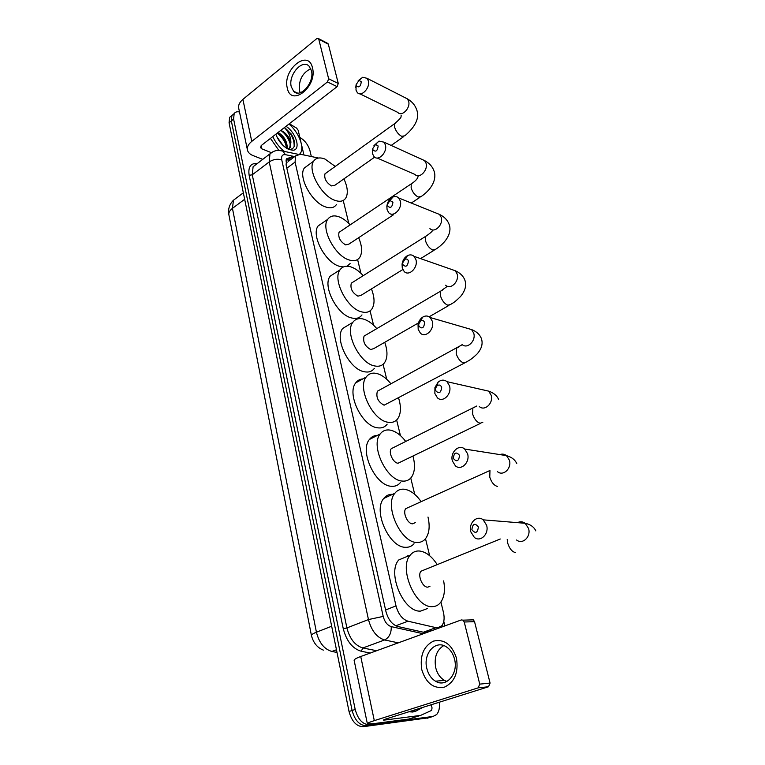 <?xml version="1.0" encoding="UTF-8"?>
<svg xmlns="http://www.w3.org/2000/svg" width="765" height="765" viewBox="0 0 765 765"><rect width="100%" height="100%" fill="white"/><g stroke="black" fill="none" stroke-linecap="round" stroke-linejoin="round"><path stroke-width="1.15" d="M397.255 626.372L423.389 632.225L425.187 632.359L428.907 631.01M318.47 158.03L300.416 154.243L295.577 155.917L295.08 162.075L396.012 605.909C398.316 614.199 402.304 619.296 407.984 621.199L435.945 627.654L437.657 627.826L441.807 625.722C444.169 622.586 444.714 618.13 443.432 612.354L440.917 602.026M288.128 161.492L295.577 155.917M429.643 555.696L425.512 538.684M414.726 494.353L410.757 478.068M400.43 435.591L396.633 419.985M386.727 379.268L383.083 364.293M373.578 325.221L370.078 310.848M360.956 273.315L357.59 259.507M348.821 223.437L343.227 200.459M439.234 702.241C439.904 707.625 439.034 711.727 436.633 714.539L433.076 716.442L369.476 724.751C362.725 724.589 357.963 719.492 355.199 709.471L233.602 119.082L231.336 120.927L231.891 115.477L233.841 113.88L231.891 115.477L231.336 120.927L352.11 710.484L231.336 120.927L229.07 122.763L229.634 117.313L231.594 115.725M369.476 724.751L366.368 725.727C359.617 725.564 354.864 720.487 352.11 710.484C354.864 720.487 359.617 725.564 366.368 725.727L430.035 717.369L366.368 725.727L363.279 726.693C356.519 726.549 351.776 721.481 349.041 711.488L229.07 122.763M428.792 717.752L363.279 726.693M437.628 628.543L437.838 627.816M434.788 628.868L434.577 629.662M299.842 137.384C304.862 140.425 308.228 144.862 309.959 150.705L311.326 156.529M233.602 119.082L234.157 113.631C235.257 111.967 237.035 111.422 239.502 111.977M431.814 716.824L427.004 718.297M293.531 157.447L291.532 157.035L286.636 158.738L286.1 164.877L385.885 611.292C388.151 619.573 392.139 624.651 397.838 626.525L425.904 632.808M286.559 158.852L291.121 159.254M422.586 707.472L415.988 711.039L412.019 710.79M416.16 711.01L412.861 712.014L408.883 711.775M456.428 657.986C458.694 672.473 454.687 682.189 444.427 687.142C433.564 688.997 426.029 683.202 421.802 669.758C419.679 655.72 423.58 646.167 433.487 641.099C444.197 638.794 451.847 644.426 456.428 657.986M426.832 668.467C428.295 674.309 431.183 678.555 435.486 681.194C446.138 688.089 458.618 673.793 454.506 659.076C453.043 653.482 450.279 649.38 446.225 646.779C435.409 639.511 422.873 653.75 426.832 668.467M446.903 681.472L444.379 680.362C440.076 677.742 437.188 673.544 435.725 667.769C433.965 657.422 436.633 650.03 443.748 645.584M431.297 704.737L432.034 707.893L431.661 710.389L420.568 715.409L384.671 720.047L383.322 720.066L385.082 719.253L488.548 686.74L478.192 687.84L479.741 684.12L490.078 683.069L488.548 686.74M420.348 715.476L408.692 719.081L372.918 723.738L367.391 723.814C367.095 723.26 369.399 722.198 374.305 720.63L478.192 687.84M367.353 723.642L354.157 660.491C353.793 659.602 355.983 658.273 360.736 656.504L461.295 619.937L463.007 620.157L464.231 622.002L479.741 684.12M471.613 619.631L473.305 619.851L474.539 621.668L490.078 683.069M288.96 124.026C298.618 132.029 304.68 147.253 300.473 153.124L299.67 154.128M286.005 126.321C296.017 132.469 301.219 149.797 293.091 150.236L289.027 149.538C282.974 146.564 278.584 141.448 275.859 134.2M281.271 130.595L281.377 130.643C286.053 133.072 289.227 137.002 290.901 142.424L290.117 147.626L289.199 148.314C290.49 146.297 290.423 143.438 289.007 139.727C287.114 135.51 284.57 132.479 281.367 130.643L281.271 130.595M286.473 148.19L285.326 142.386C283.433 138.226 280.898 135.252 277.743 133.464L277.159 133.186M287.21 148.649C287.42 142.032 284.57 136.744 278.651 132.756L278.068 132.488M288.807 148.792L289.199 148.314M288.061 149.099L290.117 147.626M280.334 142.462L278.68 140.119M282.983 145.407L276.815 136.696M293.091 150.236L290.432 149.395C294.688 148.41 295.673 144.662 293.387 138.13L291.302 134.085L284.437 127.545C291.216 132.995 294.458 139.354 294.143 146.641M284.36 127.602C288.558 131.838 290.738 136.772 290.901 142.424M284.389 151.422C279.445 147.482 275.563 142.539 272.77 136.6M278.881 150.409L270.447 138.398M286.359 145.905C284.57 140.588 281.52 136.352 277.217 133.215M290.012 143.256C288.214 137.843 285.135 133.559 280.784 130.375M478.393 526.961C474.855 522.696 472.684 523.604 471.881 529.686C475.4 533.97 477.57 533.062 478.393 526.961M470.819 531.866C468.209 523.25 477.044 514.577 483.193 519.846L486.607 525.259C489.275 533.894 480.439 542.567 474.348 537.413L470.819 531.866M424.03 569.992L420.98 571.226C417.298 575.203 422.529 587.539 427.75 587.157L429.968 586.286M443.643 580.903C445.354 590.245 444.283 597.494 440.439 602.648C438.316 605.22 435.648 606.549 432.426 606.635C415.538 608.309 398.316 567.974 410.231 555.141C412.565 552.234 415.51 550.848 419.067 550.972C425.617 551.584 431.632 556.088 437.121 564.474M407.668 555.763L408.577 555.83M427.329 608.567L420.702 611.082C403.738 612.822 386.717 572.794 398.766 559.951L410.231 555.141M459.564 455.395C456.179 451.474 454.094 452.459 453.301 458.359C456.667 462.299 458.761 461.314 459.564 455.395M452.392 460.96C449.82 452.545 458.857 443.7 464.69 449.045L467.597 453.808C470.217 462.242 461.171 471.077 455.395 465.847L452.392 460.96M408.539 507.377L405.794 508.62C402.419 512.397 407.506 523.853 412.555 523.834L415.28 522.638M427.989 517.035C430.083 526.224 429.299 533.387 425.636 538.531C423.437 541.285 420.559 542.595 417.03 542.462C400.707 542.901 383.944 505.455 394.855 493.272C397.255 490.193 400.391 488.845 404.255 489.218C410.298 490.107 415.93 494.257 421.142 501.668M414.028 543.743C411.828 546.239 409.046 547.424 405.68 547.3C389.28 547.826 372.708 510.647 383.753 498.455C386.038 495.548 388.993 494.171 392.608 494.324M441.673 387.386C440.659 384.91 439.091 384.393 436.968 385.837L435.668 388.046L435.629 390.542C438.871 394.176 440.879 393.124 441.673 387.386M434.864 393.526L434.941 387.52L438.096 382.175C441.176 379.641 444.149 379.478 447.028 381.687L449.524 385.895C452.086 394.109 442.897 403.107 437.437 397.848L434.864 393.526M393.736 447.449L391.269 448.673C388.18 452.249 393.124 462.94 398.02 463.246L480.535 423.341M412.985 456.198C415.405 465.177 414.879 472.206 411.417 477.274C409.16 480.181 406.119 481.453 402.294 481.07C386.497 480.449 370.193 445.498 380.195 433.956C382.634 430.743 385.923 429.461 390.064 430.083C395.591 431.173 400.812 434.969 405.727 441.462M400.487 482.438C398.211 485.345 395.142 486.626 391.307 486.272C375.433 485.737 359.301 451.034 369.418 439.483C371.436 436.825 374.075 435.467 377.346 435.409M424.651 322.658C423.867 320.573 422.529 320.009 420.645 320.975L418.761 323.997L418.818 325.995C421.926 329.352 423.867 328.242 424.651 322.658M418.178 329.323L418.044 324.503C418.704 321.3 420.224 318.862 422.596 317.198C425.359 315.515 427.884 315.62 430.169 317.523L432.321 321.262C434.826 329.237 425.56 338.407 420.406 333.167L418.178 329.323M379.564 390.026L377.375 391.221C375.825 397.274 378.063 401.941 384.097 405.201L464.412 363.059M398.584 398.01C401.3 406.817 401.023 413.712 397.752 418.704C395.467 421.725 392.282 422.921 388.19 422.28C372.871 420.731 357.006 387.96 366.186 377.04C368.644 373.731 372.077 372.526 376.466 373.425C381.525 374.659 386.354 378.13 390.963 383.829M387.157 424.173C384.852 427.205 381.639 428.41 377.537 427.807C362.161 426.344 346.44 393.803 355.735 382.863C357.504 380.454 359.856 379.144 362.782 378.933M408.424 260.989C407.793 259.201 406.636 258.637 404.972 259.306L402.706 262.816L402.801 264.489C405.785 267.578 407.659 266.421 408.424 260.989M402.275 268.123L402.065 264.088C402.715 260.167 404.542 257.346 407.535 255.615C410.002 254.429 412.172 254.678 414.056 256.342L415.93 259.679C418.369 267.425 409.074 276.748 404.207 271.546L402.275 268.123M365.995 334.965L364.054 336.103C362.686 341.773 364.915 346.258 370.738 349.567L373.884 348.534L418.436 322.945M384.738 342.309C387.74 350.953 387.702 357.724 384.604 362.62C382.318 365.727 379.01 366.837 374.668 365.947C359.799 363.566 344.365 332.708 352.799 322.381C355.256 319.005 358.804 317.896 363.423 319.072C368.041 320.411 372.498 323.595 376.801 328.625M374.334 368.386C372.02 371.494 368.682 372.622 364.331 371.752C349.404 369.485 334.104 338.838 342.653 328.481L348.878 324.733M392.952 202.17L389.949 200.545L387.406 204.37L387.511 205.804C390.38 208.654 392.196 207.449 392.952 202.17M387.09 209.715L386.851 206.263C387.501 201.817 389.548 198.728 392.981 197.007C395.18 196.156 397.073 196.471 398.651 197.944L400.296 200.937C402.667 208.434 393.382 217.92 388.783 212.785L387.09 209.715M353 282.113L351.288 283.184C350.074 288.501 352.282 292.832 357.934 296.17L361.176 295.252L402.792 269.567M371.436 288.912C374.707 297.422 374.879 304.078 371.962 308.888C369.677 312.053 366.263 313.057 361.702 311.891C347.253 308.802 332.211 279.617 339.995 269.854C342.433 266.43 346.067 265.445 350.906 266.899C355.123 268.305 359.225 271.231 363.222 275.677M361.988 314.903C359.674 318.077 356.232 319.091 351.661 317.972C337.164 314.989 322.256 286.005 330.126 276.213L335.615 272.675M378.178 146L375.548 144.451L372.804 148.515L372.909 149.758C375.682 152.388 377.432 151.135 378.178 146M373.961 145.618L378.962 141.104L383.915 142.147L385.369 144.834C387.673 152.101 378.426 161.721 374.085 156.682L372.584 153.918L372.832 148.238M340.54 231.336L339.038 232.34C337.958 237.341 340.148 241.52 345.627 244.896L348.955 244.083L393.65 214.659M358.642 237.705C362.161 246.081 362.534 252.632 359.78 257.346C357.523 260.549 354.013 261.429 349.251 260.004C335.185 256.275 320.545 228.582 327.716 219.345C330.136 215.902 333.856 215.051 338.876 216.772C342.72 218.207 346.497 220.903 350.198 224.853M350.093 263.59L347.004 266.239M343.342 266.966L339.497 266.316C325.393 262.711 310.858 235.19 318.125 225.924L322.945 222.625M361.29 81.788L359.024 80.344L356.117 84.609L356.222 85.67C358.861 88.061 360.554 86.761 361.29 81.788M358.154 80.765L362.782 77.227L367.047 78.326L368.3 80.708C370.528 87.688 361.357 97.471 357.293 92.546L356.002 90.098L356.127 85.087M326.244 172.919L324.962 173.846C324.016 178.494 326.186 182.519 331.484 185.933L334.879 185.264L374.63 157.16M343.925 178.876C347.702 187.129 348.305 193.545 345.732 198.135C343.504 201.358 339.909 202.084 334.936 200.344C321.3 195.955 307.1 169.82 313.64 161.176C316.012 157.743 319.808 157.045 325.039 159.091L335.252 166.435M336.37 204.628C334.104 207.851 330.49 208.615 325.507 206.913C311.833 202.639 297.738 176.677 304.355 168.004L308.467 164.982M312.474 67.798C317.676 86.636 290.91 107.607 287.286 88.042C282.256 69.845 308.285 48.386 312.474 67.798M291.274 86.751L293.636 91.274C300.31 98.905 314.817 82.237 311.412 70.59L309.146 66.259C302.347 58.494 287.965 75.19 291.274 86.751M300.186 92.718L299.45 90.557C298.599 80.162 302.376 72.876 310.772 68.707M289.342 123.729L296.6 128.118L298.207 130.327L300.98 142.309M301.506 144.575L303.915 154.979M262.758 159.359L253.119 155.611C250.126 154.415 248.262 152.694 247.544 150.428C246.751 147.349 248.156 144.336 251.761 141.382L327.468 81.951L328.634 78.757L338.283 83.481L337.116 86.646L261.553 145.302L260.483 147.588L261.85 148.869L271.097 152.551M247.344 149.51L238.823 108.754C238.011 105.532 239.359 102.414 242.888 99.393L316.7 38.671L318.431 38.546L318.766 39.187L328.634 78.757M327.449 43.27L328.338 44.198L338.283 83.481M423.389 632.225L435.945 627.654M285.871 160.937L287.076 162.285M430.322 630.494L430.293 631.211M395.782 625.789L407.984 621.199M385.589 609.973L396.012 605.909M286.846 168.204L295.08 162.075M311.412 635.409L228.955 215.137C228.4 212.852 229.567 210.595 232.445 208.367L316.423 632.215C312.828 633.659 311.173 634.807 311.46 635.658C313.468 643.03 317.446 647.859 323.394 650.126M236.567 197.896L233.459 200.229L232.445 208.367L244.666 199.263M331.666 626.229L316.423 632.215C319.101 642.81 324.255 649.227 331.895 651.464L337.002 652.44M349.041 711.488L355.199 709.471M331.895 651.464L336.457 649.753M370.289 653.033L361.243 651.264C352.493 648.634 346.497 641.118 343.265 628.706L249.151 175.3C247.936 166.923 250.681 162.983 257.394 163.461M433.076 716.442L430.035 717.369M254.276 165.144L255.08 165.24M398.316 642.839L384.585 639.961L362.878 647.974L376.648 650.719M294.688 156.586L285.431 154.673C282.371 154.32 281.147 156.06 281.759 159.895L383.198 616.408C384.709 621.964 387.386 625.368 391.231 626.621C391.441 633.143 389.222 637.589 384.585 639.961C376.839 637.522 371.465 630.723 368.472 619.564L346.908 627.922C349.787 638.938 355.113 645.622 362.878 647.974L361.243 651.264M383.198 616.408L368.472 619.564L269.213 161.922L252.259 174.793L346.908 627.922L343.265 628.706M281.759 159.895C277.456 158.623 273.277 159.292 269.213 161.922L269.959 153.851L273.411 151.46M256.103 164.456L253.1 166.751L252.259 174.793L249.151 175.3M391.231 626.621L423.294 633.755M443.012 626.592L442.543 624.68M278.967 150.409L282.801 151.088L285.431 154.673M289.122 158.843L291.532 157.035M360.736 656.504L374.305 720.63M474.539 621.668L464.231 622.002M384.537 719.435L384.671 720.047M408.692 719.081L420.301 715.485M516.595 540.014C522.61 544.938 531.226 536.686 528.548 528.443L525.163 523.279C522.686 521.539 520.133 521.328 517.494 522.648M507.205 539.44L507.74 543.265C509.567 548.782 512.168 551.89 515.543 552.588M497.47 471.642C503.188 476.662 512.024 468.257 509.394 460.195L506.497 455.634C504.451 454.066 502.232 453.722 499.851 454.582M489.973 470.609L489.763 477.13C491.522 482.419 494.075 485.517 497.432 486.435M475.228 406.827L472.875 407.974L472.607 414.018C474.29 419.086 476.805 422.184 480.143 423.284L482.868 422.204M479.32 406.54C484.733 411.608 493.721 403.05 491.14 395.18L488.653 391.135L482.954 389.834M458.503 347.147L456.418 348.257L456.208 353.717C457.833 358.594 460.31 361.673 463.628 362.954L466.478 361.96C469.261 360.181 470.618 360.124 477.064 353.994C481.749 348.687 483.164 343.456 481.3 338.302C479.693 334.401 476.452 331.484 471.575 329.562L466.726 328.147M462.05 344.47C467.176 349.538 476.26 340.827 473.726 333.157L471.575 329.562L430.169 317.523M442.514 290.05L440.697 291.111L440.525 296.055C442.094 300.741 444.532 303.801 447.831 305.245L450.795 304.365C452.976 302.768 453.53 303.418 460.587 296.466C465.378 290.585 466.765 285.039 464.747 279.818C463.141 275.849 459.966 272.818 455.232 270.724L451.111 269.29M445.603 285.211C450.451 290.26 459.574 281.405 457.107 273.947L455.232 270.724L414.056 256.342M427.233 235.362L425.646 236.356L425.522 240.851C427.033 245.355 429.433 248.405 432.703 249.983L435.763 249.227C448.854 240.698 451.886 230.265 448.912 223.887C447.305 219.851 444.188 216.705 439.569 214.458L436.079 213.043M429.911 228.592C434.501 233.583 443.624 224.585 441.223 217.346L439.569 214.458L398.651 197.944M412.622 182.94L411.235 183.868L411.14 187.961C412.603 192.292 414.955 195.324 418.206 197.035L421.352 196.414C433.879 187.721 436.777 176.992 433.755 170.337C432.139 166.225 429.079 162.974 424.565 160.583L421.601 159.244M377.116 158.001L414.917 174.43C419.258 179.345 428.352 170.213 426.019 163.194L424.565 160.583L383.915 142.147M395.878 122.763L394.702 123.605L394.635 127.267C396.041 131.417 398.355 134.43 401.577 136.285L404.809 135.826C416.084 126.129 419.947 117.169 416.38 108.946C414.754 104.748 411.742 101.382 407.343 98.838L404.895 97.595M359.799 93.77L397.762 112.388C401.835 117.198 410.862 107.922 408.606 101.152L407.343 98.838L367.047 78.326M242.888 99.393L251.761 141.382M328.338 44.198L318.766 39.187M261.152 145.656L261.85 148.869M337.116 86.646L327.468 81.951M289.619 160.373L286.177 159.684M228.84 214.563C227.903 209.055 229.443 204.284 233.459 200.229L243.346 192.799M229.634 117.313L234.157 113.631M297.853 154.243L282.801 151.088C278.125 149.577 273.841 150.495 269.959 153.851L256.17 164.398M444.905 625.904L443.786 621.314M435.486 681.194L444.379 680.362M473.305 619.851L463.007 620.157M535.816 530.9C533.989 526.951 530.441 524.417 525.163 523.279L483.193 519.846M420.98 571.226L500.272 539.009M516.777 463.638C515.055 459.746 511.632 457.078 506.497 455.634L464.69 449.045M394.855 493.272L383.753 498.455M405.794 508.62L489.753 470.58M435.668 388.046L434.941 387.52M436.968 385.837L438.096 382.175M498.627 399.512C497.001 395.648 493.674 392.856 488.653 391.135L447.028 381.687M380.195 433.956L369.418 439.483M391.269 448.673L476.767 406.014M418.761 323.997L418.044 324.503M420.645 320.975L422.596 317.198M366.186 377.04L355.735 382.863M377.375 391.221L462.318 344.68M402.706 262.816L402.065 264.088M404.972 259.306L407.535 255.615M429.175 316.777L448.969 305.407M352.799 322.381L342.653 328.481M364.054 336.103L440.697 291.111L447.353 286.292M387.406 204.37L386.851 206.263M389.949 200.545L392.981 197.007M420.559 258.618L434.166 250.222M339.995 269.854L330.126 276.213M351.288 283.184L425.646 236.356C430.246 233.296 432.617 231.154 432.77 229.93M372.804 148.515L372.335 150.906M375.548 144.451L378.962 141.104M411.283 203.041L419.947 197.341M327.716 219.345L318.125 225.924M339.038 232.34L411.235 183.868C415.376 181.209 417.661 178.723 418.101 176.419M356.117 84.609L355.754 87.516M359.024 80.344L362.782 77.227M391.192 145.446L403.614 136.667M313.64 161.176L304.355 168.004M324.962 173.846L394.702 123.605C403.241 116.204 400.478 117.112 401.214 115.228M293.636 91.274L297.413 93.024M328.003 43.557L318.431 38.546"/></g></svg>
